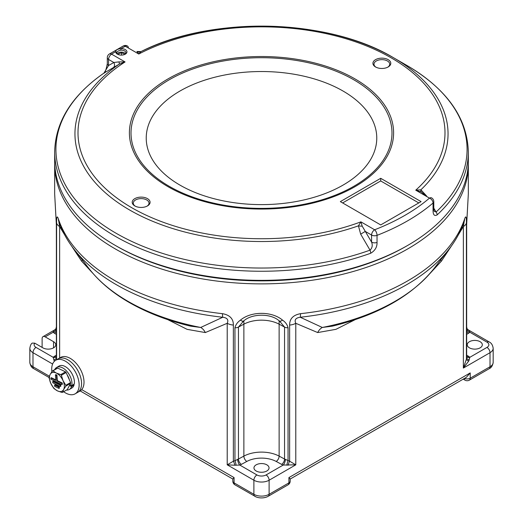 <?xml version="1.0" encoding="UTF-8"?>
<svg xmlns="http://www.w3.org/2000/svg" width="523" height="523" viewBox="0 0 523 523"><rect width="100%" height="100%" fill="white"/><g stroke="black" fill="none" stroke-linecap="round" stroke-linejoin="round"><path stroke-width="0.78" d="M205.317 332.563A10.774 8.721 -107 0 0 200.701 327.463A188.796 109 0 0 1 128.004 301.346A188.796 109 0 0 1 89.152 268.77C99.207 281.629 112.556 292.867 129.214 302.471C147.153 312.767 167.635 320.664 190.666 326.162L200.701 327.463L222.752 317.252C227.283 317.84 228.773 319.854 227.217 323.292L205.317 332.563L187.103 329.346L167.733 319.612M93.186 273.66L81.549 261.101L71.376 245.673M64.747 235.03L59.642 226.544L58.753 221.19M232.813 481.101A4.308 4.308 0 0 0 234.971 484.834A4.308 2.491 120 0 1 234.075 482.866A4.308 2.491 180 0 1 232.813 481.101L232.813 478.957L234.075 477.584L234.075 482.866L253.884 494.3L253.884 480.225L227.217 464.829L233.369 461.214A4.308 1.556 -108.8 0 1 234.749 465.235L227.217 464.829L227.217 323.292A10.774 6.217 0 0 0 233.369 325.058C233.448 318.801 229.819 315.009 222.478 313.676A10.774 1.661 -83.7 0 0 222.752 317.252A205.389 118.577 180 0 1 116.269 284.649A205.389 118.577 180 0 1 74.005 249.21L89.152 268.77M468.87 380.398A4.308 4.308 0 0 0 469.321 380.169A4.308 2.491 -120 0 1 469.183 380.241A2.85 1.647 180 0 1 468.87 380.398A2.85 1.647 180 0 1 465.463 380.398A2.85 1.647 180 0 1 465.15 380.241A4.308 2.491 -60 0 1 465.012 380.169A4.308 2.491 -60 0 1 464.143 378.606M42.121 347.409L42.121 338.616A4.308 2.491 -120 0 1 43.017 336.642A4.308 2.491 -120 0 1 45.168 336.858L53.549 341.696A7.538 4.354 0 0 1 55.758 344.775A7.538 4.354 0 0 1 51.104 348.795A7.538 4.354 0 0 1 42.886 347.847L34.766 343.166A6.466 3.733 0 0 0 36.028 347.409L53.169 357.307A8.616 4.975 180 0 1 54.346 356.385L56.34 355.15M287.892 484.906A4.308 2.491 -120 0 0 288.029 484.834L268.227 496.268A4.308 2.491 -120 0 1 268.083 496.34A9.316 5.38 180 0 1 267.063 496.85A9.316 5.38 180 0 1 255.937 496.85A9.316 5.38 180 0 1 254.917 496.34A4.308 2.491 -60 0 1 254.773 496.268A4.308 2.491 -60 0 1 253.884 494.3A10.774 6.217 0 0 0 269.116 494.3L288.925 482.866L288.925 477.584L290.187 478.957L290.187 481.101A4.308 2.491 180 0 1 288.925 482.866A4.308 2.491 -120 0 1 288.029 484.834A4.308 4.308 0 0 0 290.187 481.101M290.187 479.042L466.353 377.331L470.216 372.919L470.216 378.194A4.308 2.491 180 0 1 464.516 378.397M81.549 261.101A10.774 1.157 145.6 0 0 82.477 260.147M256.165 470.988A7.538 4.354 0 0 0 264.383 471.936A7.538 4.354 0 0 0 269.038 467.908A7.538 4.354 0 0 0 266.835 464.829A7.538 4.354 0 0 0 258.617 463.888A7.538 4.354 0 0 0 253.962 467.908A7.538 4.354 0 0 0 256.165 470.988M52.614 364.021L32.982 352.685A10.774 6.217 180 0 1 29.824 348.292C30.314 345.422 31.125 343.696 32.243 343.101L34.766 343.166M469.451 347.847A7.538 4.354 180 0 1 467.242 344.775A7.538 4.354 180 0 1 471.896 340.748A7.538 4.354 180 0 1 480.114 341.696A7.538 4.354 180 0 1 482.324 344.775A7.538 4.354 180 0 1 477.669 348.795A7.538 4.354 180 0 1 469.451 347.847M466.66 356.699A4.308 3.053 135.3 0 0 466.771 356.823L466.771 356.823A4.308 3.053 135.3 0 0 469.831 357.307L468.719 361.047L463.358 368.081L466.411 359.151A4.308 1.981 -172.2 0 0 468.719 361.047M464.247 221.19L463.358 226.544A10.774 6.217 0 0 0 466.411 222.994L466.411 359.151L466.771 356.823M466.621 224.642L468.333 193.928L466.66 224.321A4.308 2.491 180 0 1 466.621 224.642L466.621 357.64A4.308 2.373 -171.7 0 0 469.281 360.02M488.985 368.807A4.308 2.491 -120 0 0 489.129 368.735A4.308 2.491 -120 0 0 490.018 366.76L490.018 352.685L463.358 368.081L463.358 226.544L458.253 235.03M451.624 245.673L441.451 261.101L429.814 273.666M355.267 319.612L335.936 329.327L317.683 332.563L295.783 323.292C294.207 319.88 295.698 317.873 300.248 317.252L322.299 327.463A188.796 109 0 0 0 433.848 268.77C411.836 295.946 377.998 315.075 332.334 326.162L322.299 327.463A10.774 8.721 107 0 0 317.683 332.563M440.523 260.147A10.774 1.157 -145.6 0 0 441.451 261.101M281.609 464.372A4.308 2.399 -61.7 0 0 284.551 459.031L284.551 327.097L279.132 324.175A25.856 14.925 0 0 0 243.868 324.175L243.868 456.115A25.856 14.925 180 0 1 279.132 456.115L284.551 459.031A4.308 2.491 0 0 0 285.349 459.371L289.631 461.214L295.783 464.829L283.211 465.052A8.616 4.975 180 0 1 281.609 464.372L276.196 461.449A21.548 12.441 0 0 0 246.804 461.449L241.391 464.372A8.616 4.975 180 0 1 239.789 465.052L234.749 465.235M433.848 268.77L448.995 249.21A205.389 118.577 180 0 1 300.248 317.252A10.774 1.661 -96.3 0 0 300.522 313.676C293.181 315.009 289.552 318.808 289.631 325.058L289.631 461.214A4.308 1.556 -71.2 0 0 288.251 465.235M233.369 325.058L233.369 461.214L234.958 460.743L234.958 327.744C235.683 324.685 237.527 322.142 240.488 320.115C251.079 311.113 271.914 311.1 282.512 320.115C285.473 322.142 287.323 324.685 288.042 327.744L288.042 460.743A4.308 1.308 -76.6 0 0 286.983 465.267M285.349 459.371A4.308 1.746 -71.7 0 1 283.211 465.052L266.07 474.949A4.308 2.491 -120 0 1 269.116 480.225L269.116 494.3A4.308 2.491 -120 0 1 268.227 496.268L267.063 496.85M288.042 327.744A4.308 2.491 0 0 1 284.551 327.097L279.687 321.266M243.633 320.985L238.449 327.097L238.449 459.031L243.868 456.115A4.308 2.399 -118.3 0 0 246.804 461.449M236.017 465.267A4.308 1.308 -103.4 0 0 234.958 460.743L237.651 459.371A4.308 1.746 -108.3 0 0 239.789 465.052L256.93 474.949A6.466 3.733 0 0 0 266.07 474.949M55.013 360.746A4.308 1.981 -7.8 0 1 54.281 361.047L53.169 357.307A4.308 3.053 44.7 0 0 56.229 356.823A4.308 3.053 44.7 0 1 56.229 356.823A4.308 3.053 44.7 0 0 56.34 356.699M56.34 224.321L55.726 213.489A4.308 0.464 -3.9 0 1 55.739 213.449L56.379 224.642A4.308 2.491 0 0 1 56.34 224.321L56.589 359.151A4.308 1.981 -7.8 0 1 55.994 360.112M56.379 224.642L56.379 357.64A4.308 2.373 -8.3 0 1 53.719 360.02M56.34 329.536A4.308 3.053 -44.7 0 1 53.169 332.236L53.719 330.588L54.627 329.935L43.017 336.642M56.34 326.98L55.974 328.568A4.308 4.145 26.1 0 1 55.974 328.575A4.308 4.145 26.1 0 1 53.719 330.588M55.974 328.575L55.569 329.157A4.308 4.236 41 0 1 55.569 329.157A4.308 4.236 41 0 1 54.281 330.157M489.129 341.918C491.352 342.911 492.699 345.036 493.176 348.292A10.774 6.217 180 0 1 490.018 352.685A4.308 2.491 -120 0 0 486.972 347.409A6.466 3.733 0 0 0 486.972 342.134A4.308 2.491 120 0 1 489.129 341.918L468.373 329.935L469.281 330.588L469.831 332.236A8.616 4.975 180 0 1 468.654 333.158L466.66 334.393M468.366 329.935L467.425 329.157A4.308 4.236 139 0 0 467.431 329.157A4.308 4.236 139 0 0 468.719 330.157M466.66 326.98L467.026 328.568A4.308 4.145 153.9 0 0 467.026 328.575A4.308 4.145 153.9 0 0 469.281 330.588M466.66 329.536A4.308 3.053 -135.3 0 0 469.831 332.236L486.972 342.134M468.307 162.699A206.833 119.414 180 0 1 468.333 164.457A206.833 119.414 180 0 1 340.65 274.784A206.833 119.414 180 0 1 115.25 248.896A206.833 119.414 180 0 1 54.667 164.457A206.833 119.414 180 0 1 54.693 162.699M466.411 222.994C466.496 216.64 465.901 215.293 464.62 218.934A10.774 8.636 -161.6 0 1 464.261 221.164L464.339 220.909M128.364 48.011A4.308 2.491 120 0 0 127.468 46.037A4.308 2.491 120 0 0 125.317 46.253A4.308 2.367 -117.7 0 0 123.31 45.952L109.294 54.052A4.308 2.602 57.6 0 1 111.602 54.17L125.069 61.943A183.501 105.947 0 0 0 121.787 201.479A183.501 105.947 0 0 0 360.903 221.85L358.438 225.844A4.308 1.209 -174.4 0 0 362.178 226.099L371.585 242.123C372.794 245.32 372.278 248 370.029 250.151L360.667 234.154L358.438 225.844A186.548 107.705 180 0 1 119.741 203.833A186.548 107.705 180 0 1 119.061 64.27A4.308 1.353 58 0 0 118.891 61.891L125.069 61.943L119.061 64.27L103.94 73.122A205.572 118.682 0 0 0 116.139 233.278A205.572 118.682 0 0 0 370.029 250.151A4.308 1.857 70.3 0 1 370.696 253.256A206.833 119.414 180 0 1 115.25 236.278A206.833 119.414 180 0 1 54.667 151.84L54.667 160.94A206.833 119.414 0 0 0 115.243 245.379L116.766 246.255A204.676 118.172 180 0 1 116.766 246.255L115.25 245.379A206.833 119.414 0 0 0 407.757 245.379L406.234 246.255A204.676 118.172 180 0 1 116.773 246.261A204.676 118.172 0 0 0 116.773 246.261A204.676 118.172 0 0 0 406.992 245.817M256.93 474.949A4.308 2.491 -60 0 0 253.884 480.225A10.774 6.217 180 0 0 269.116 480.225L295.783 464.829L295.783 323.292A10.774 6.217 180 0 1 289.631 325.058M279.132 320.776A4.308 2.099 -49.1 0 0 279.249 320.9L279.249 320.9A4.308 2.099 -49.1 0 0 282.512 320.115M243.868 320.776A4.308 2.099 -130.9 0 1 243.751 320.9L243.751 320.9A4.308 2.099 -130.9 0 1 240.488 320.115M74.005 249.21C67.127 240.345 62.041 230.996 58.739 221.164L58.739 221.164A10.774 8.636 -18.4 0 1 58.38 218.934C57.099 215.293 56.504 216.646 56.589 222.994A10.774 6.217 180 0 0 59.642 226.544L59.642 358M55.726 213.489L54.667 193.928L55.739 213.449M407.757 245.379A206.833 119.414 0 0 0 468.333 160.94L468.333 151.84A206.833 119.414 180 0 1 437.156 214.888C434.371 216.391 433.005 214.79 433.051 210.089L433.051 203.016A4.308 2.916 -130.6 0 0 429.481 198.112A4.308 2.491 -60 0 1 431.632 197.897A4.308 4.308 0 0 1 433.789 201.63A4.308 2.491 180 0 1 433.051 203.016A206.833 119.414 180 0 1 377.037 235.357L377.037 242.424A4.308 2.491 180 0 1 371.585 242.123L371.585 235.049L365.283 231.414L360.667 234.154M124.879 54.379A4.524 2.615 0 0 0 125.866 52.751A4.524 2.615 0 0 0 124.539 50.908A4.524 2.615 0 0 0 120.963 50.149L120.878 48.652A5.603 3.236 180 0 1 125.304 49.587A5.603 3.236 180 0 1 125.304 54.163A5.603 3.236 180 0 1 117.381 54.163L117.381 54.163A5.603 3.236 180 0 1 115.76 51.607C115.818 49.999 117.525 49.018 120.878 48.652A202.525 116.923 0 0 1 125.317 46.253L138.778 54.026L136.908 51.489A4.308 4.308 -60 0 0 140.864 51.672M375.534 66.957L375.534 66.957A8.943 5.165 180 0 1 375.534 59.661A8.943 5.165 180 0 1 388.177 59.661A8.943 5.165 180 0 1 388.177 66.957A8.943 5.165 180 0 1 375.534 66.957M387.772 67.179A7.865 4.537 0 0 0 389.72 64.185A7.865 4.537 0 0 0 387.412 60.975A7.865 4.537 0 0 0 378.842 59.995A7.865 4.537 0 0 0 373.991 64.185A7.865 4.537 0 0 0 375.939 67.179M134.823 205.931L134.823 205.931A8.943 5.165 180 0 1 134.823 198.629A8.943 5.165 180 0 1 147.466 198.629A8.943 5.165 180 0 1 147.466 205.931A8.943 5.165 180 0 1 134.823 205.931M147.061 206.147A7.865 4.537 0 0 0 149.009 203.159A7.865 4.537 0 0 0 146.708 199.949A7.865 4.537 0 0 0 138.137 198.962A7.865 4.537 0 0 0 133.28 203.159A7.865 4.537 0 0 0 135.228 206.147M120.963 50.149C118.59 50.613 117.211 51.411 116.832 52.535A4.524 2.615 0 0 0 116.819 52.751A4.524 2.615 0 0 0 117.799 54.379M370.696 253.256C375.069 250.622 377.188 247.013 377.037 242.424M113.131 67.859A4.308 3.517 60.2 0 0 113.831 62.492L108.555 59.445L108.555 65.512L103.94 73.122A4.308 2.693 -124.6 0 0 103.829 73.194L103.829 73.194C71.769 95.611 55.379 121.826 54.667 151.84M362.178 226.099L360.903 221.85L374.631 229.774A4.308 1.968 68.8 0 1 377.037 235.357A4.308 2.491 180 0 1 371.585 235.049A4.308 2.491 -60 0 1 374.631 229.774A202.525 116.923 0 0 0 429.481 198.112L415.746 190.182L420.884 189.79A4.308 1.87 -60 0 0 421.335 191.948L415.746 190.182A183.501 105.947 0 0 0 391.256 57.883A183.501 105.947 0 0 0 138.778 54.026L141.033 51.587L136.908 51.489M141.033 51.587A186.548 107.705 180 0 1 393.407 57.667A186.548 107.705 180 0 1 393.414 57.667L406.861 65.434A205.572 118.682 0 0 1 436.084 212.018L434.195 211.331M137.935 53.536L138.366 53.287M343.003 91.015A115.269 66.545 0 0 0 179.997 91.015A115.269 66.545 0 0 0 179.997 185.129A115.269 66.545 0 0 0 343.003 185.129A115.269 66.545 0 0 0 343.003 91.015M418.799 202.937L380.711 180.951L342.624 202.937M140.948 51.627C211.619 15.52 327.999 18.259 393.407 57.667L393.414 57.667A186.548 107.705 180 0 1 420.884 189.79L426.657 196.053M426.225 196.23L421.335 191.948M116.832 52.535L115.76 51.607A202.525 116.923 0 0 0 111.602 54.17A4.308 2.491 120 0 0 108.555 59.445A4.308 2.491 180 0 1 107.293 57.687L107.293 63.754A4.308 2.491 180 0 0 108.555 65.512L113.831 62.492L118.891 61.891M433.789 208.121L436.084 212.018A4.308 2.988 47.1 0 1 437.156 214.888M340.342 201.617L380.711 224.929L421.08 201.617L380.711 178.31L340.342 201.617M380.711 180.951L380.711 178.31M433.789 201.63L433.789 208.697A4.308 2.491 180 0 1 433.051 210.089M125.448 53.856A4.308 2.491 0 0 0 124.389 52.849A4.308 2.491 0 0 0 119.44 52.378A4.308 2.491 0 0 0 118.296 52.849A4.308 2.491 0 0 0 117.237 53.856M121.545 55.105L121.545 52.823L124.134 53.817L124.029 54.712M121.545 52.823L118.754 53.614L118.629 54.706M118.754 54.745L118.754 53.614M60.773 384.921L53.183 381.26L52.725 381.522L52.81 382.803L60.4 386.464L60.858 386.196L60.773 384.921L60.315 385.183L52.725 381.522M52.398 370.964A11.905 6.871 60 0 1 52.941 370.846L57.713 368.087A11.905 6.871 -120 0 0 57.17 368.212L52.398 370.964L50.162 374.416L49.051 377.214A11.905 6.871 60 0 0 49.103 378.011L50.777 383.339L53.562 388.027A11.905 6.871 60 0 0 54.163 388.7L57.51 390.903A10.538 6.08 -120 0 0 63.636 389.543A10.538 6.08 -120 0 0 63.022 380.613A10.538 6.08 -120 0 0 56.288 373.049A10.538 6.08 -120 0 0 50.162 374.416A10.538 6.08 -120 0 0 50.777 383.339A10.538 6.08 -120 0 0 57.51 390.903L61.976 392.466A11.905 6.871 60 0 0 62.518 392.342L67.29 389.589L70.638 383.339A11.905 6.871 -120 0 0 70.585 382.542L66.127 372.526A11.905 6.871 -120 0 0 65.525 371.853L60.753 374.612A11.905 6.871 60 0 1 61.348 375.285L66.127 372.526M50.862 377.979L50.953 379.26L61.884 384.529L62.342 384.268L62.257 382.986L57.321 380.607L56.942 375.135L55.883 374.618L55.425 374.886L55.798 380.358L50.862 377.979L51.319 377.717L55.765 379.861M59.289 386.857L55.039 384.804L54.582 385.065L54.667 386.347L58.916 388.393L59.374 388.131L59.289 386.857L58.831 387.118L54.582 385.065M57.713 368.087L65.525 371.853M70.585 382.542L65.813 385.301A11.905 6.871 60 0 1 65.865 386.092L70.638 383.339M65.865 386.092L63.636 389.543L62.518 392.342M65.813 385.301L63.022 380.613L61.348 375.285M52.941 370.846L56.288 373.049L60.753 374.612M61.884 384.529L61.799 383.254L56.863 380.875L57.321 380.607M61.799 383.254L62.257 382.986M56.863 380.875L56.484 375.396L56.942 375.135M56.484 375.396L55.425 374.886M60.4 386.464L60.315 385.183M58.916 388.393L58.831 387.118M51.882 371.676A19.39 11.192 60 0 1 55.732 360.262L58.171 358.85A19.39 11.192 60 0 1 68.147 359.974A19.39 11.192 60 0 1 80.588 377.076A19.39 11.192 60 0 1 77.561 392.44A19.39 11.192 60 0 0 76.521 368.362A19.39 11.192 60 0 0 58.171 358.85L60.609 357.444A19.39 11.192 60 0 1 78.96 366.956A19.39 11.192 60 0 1 79.999 391.027L75.122 393.845A19.39 11.192 60 0 1 65.153 392.721A19.39 11.192 60 0 1 63.623 391.707M66.506 390.04A12.709 7.342 -120 0 0 69.35 389.465A12.709 7.342 -120 0 0 71.455 386.843L74.089 384.83L73.612 384.412M69.35 389.465L71.788 388.059A12.709 7.342 -120 0 0 74.089 384.83M56.634 367.453L59.073 366.041A12.709 7.342 -120 0 1 69.533 370.186A12.709 7.342 -120 0 1 74.299 383.849L71.736 385.922A12.709 7.342 -120 0 0 67.382 371.938A12.709 7.342 -120 0 0 56.634 367.453A12.709 7.342 -120 0 0 54.719 369.624M71.455 386.843L69.624 385.235M71.736 385.922L70.049 384.444M55.732 360.262A19.39 11.192 60 0 1 65.708 361.38A19.39 11.192 60 0 1 78.149 378.482A19.39 11.192 60 0 1 75.122 393.845M36.028 347.409A4.308 2.491 -60 0 0 32.982 352.685L32.982 366.76L49.352 376.214M81.706 389.615L234.075 477.584M255.937 496.85L234.971 484.834A4.308 2.491 120 0 0 235.108 484.906M469.321 380.169A4.308 2.491 -120 0 0 470.216 378.194L490.018 366.76A10.774 6.217 0 0 0 493.176 362.361C492.666 365.662 491.319 367.787 489.129 368.735L469.321 380.169M288.925 477.584L470.216 372.919M34.015 368.807A4.308 2.491 -60 0 1 33.871 368.735A4.308 2.491 -60 0 1 32.982 366.76A10.774 6.217 0 0 1 29.824 362.361C30.327 365.655 31.674 367.774 33.871 368.735L49.064 377.501M279.132 320.795L279.132 456.115A4.308 2.399 -61.7 0 1 276.196 461.449M237.651 459.371A4.308 2.491 0 0 0 238.449 459.031A4.308 2.399 -118.3 0 0 241.391 464.372M56.34 334.393L54.346 333.158A8.616 4.975 180 0 1 53.169 332.236L45.168 336.858M56.34 356.666A4.308 2.576 58.2 0 1 54.346 356.385M56.34 331.294A4.308 2.576 -58.2 0 1 54.346 333.158M466.66 355.15L468.654 356.385A8.616 4.975 180 0 1 469.831 357.307L486.972 347.409M466.66 356.666A4.308 2.576 121.8 0 0 468.654 356.385M466.66 331.294A4.308 2.576 -121.8 0 0 468.654 333.158M243.868 320.795L243.868 324.175L238.449 327.097A4.308 2.491 180 0 1 234.958 327.744M58.38 218.934A206.833 119.414 0 0 0 115.25 280.844A206.833 119.414 0 0 0 222.478 313.676M300.522 313.676A206.833 119.414 0 0 0 464.62 218.934M56.589 359.151L56.589 222.994M53.549 347.847L53.549 341.696M169.23 186.319A130.489 75.338 0 0 0 353.77 186.319A130.489 75.338 0 0 0 353.77 79.777A130.489 75.338 0 0 0 169.23 79.777A130.489 75.338 0 0 0 169.23 186.319M354.908 78.862A132.103 76.266 180 0 1 354.908 186.724A132.103 76.266 180 0 1 168.092 186.724A132.103 76.266 180 0 1 168.092 78.862A132.103 76.266 180 0 1 354.908 78.862M69.311 379.685A9.689 5.596 -120 0 0 67.225 374.991M232.813 479.042L80.182 390.923M463.228 379.136L465.012 380.169A4.308 4.308 0 0 0 465.463 380.398M29.824 348.292L29.824 362.361M493.176 348.292L493.176 362.361M242.482 322.031L243.751 320.9C251.844 313.519 270.731 313.12 279.249 320.9L280.518 322.031M55.575 329.157L54.634 329.935M468.333 164.457L468.333 193.928M466.66 224.321L466.66 356.993M464.261 221.164C460.959 230.996 455.873 240.345 448.995 249.21M467.431 329.157L467.026 328.575M54.667 164.457L54.667 193.928M393.414 57.667L406.861 65.434C446.753 88.969 467.248 117.773 468.333 151.84M109.294 54.052A4.308 4.308 0 0 0 107.293 57.687M127.468 46.037A4.308 4.308 0 0 0 123.31 45.952M433.789 208.697L434.09 211.161M107.293 63.754C106.045 70.2 104.888 73.351 103.829 73.194M67.127 374.775L69.382 379.842"/></g></svg>
